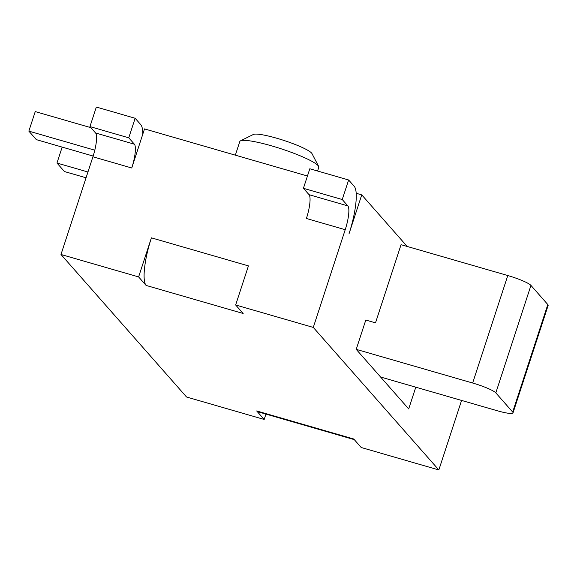 <?xml version="1.0" encoding="UTF-8"?>
<svg xmlns="http://www.w3.org/2000/svg" width="577" height="577" viewBox="0 0 577 577"><rect width="100%" height="100%" fill="white"/><g stroke="black" fill="none" stroke-linecap="round" stroke-linejoin="round"><path stroke-width="0.87" d="M93.157 156.064L36.344 139.641L28.85 131.13L94.801 150.193M90.899 127.676L35.24 111.585L28.85 131.13M86.06 177.795L64.458 171.549L56.964 163.039L87.949 171.996M62.172 147.106L56.964 163.039M513.018 412.872L548.15 305.392A20.772 2.964 -161.9 0 0 547.811 304.548L530.948 285.406A20.772 2.964 -161.9 0 0 507.789 275.539L401.051 244.684L375.504 322.853L365.796 320.047L356.218 349.359L472.657 383.02A20.772 2.964 18.1 0 1 495.816 392.887L512.679 412.036A20.772 2.964 18.1 0 1 513.018 412.872A20.772 2.964 18.1 0 1 497.021 410.68L380.582 377.012L408.689 408.927L415.793 387.196M356.218 349.359L380.582 377.012M307.447 176.007L144.517 128.909L142.807 134.145A41.544 9.672 -73.9 0 0 140.766 124.654L135.148 118.271L128.758 137.816L89.947 126.594L95.566 132.977A20.772 4.832 -73.9 0 1 92.926 156.771L60.989 254.486L186.551 397.012L264.179 419.457L256.686 410.947A41.544 9.672 -73.9 0 0 257.926 411.776L354.271 439.624M461.571 400.431L438.845 469.952L313.282 327.419L345.219 229.704A20.772 4.832 106.1 0 0 347.859 205.91L342.24 199.527L348.631 179.988L354.249 186.364A41.544 9.672 -73.9 0 1 348.97 233.959L361.743 194.875L407.182 246.451M92.926 156.771L131.744 167.994L142.807 134.145M131.744 167.994A20.772 4.832 106.1 0 0 134.383 144.192L128.758 137.816M89.947 126.594L96.33 107.048L135.148 118.271M138.617 276.924L146.118 285.435A41.544 9.672 -73.9 0 1 151.398 237.839L138.617 276.924L60.989 254.486M342.24 199.527L303.423 188.304L309.048 194.687A20.772 4.832 -73.9 0 1 306.409 218.488L345.219 229.704M303.423 188.304L309.813 168.765L348.631 179.988M265.939 414.091L264.179 419.457M356.197 193.273L361.743 194.875M151.398 237.839L248.435 265.896L235.654 304.981L243.155 313.484L146.118 285.435M318.634 166.385L311.998 153.626A31.158 4.443 -161.9 0 0 283.87 140.427A31.158 4.443 -161.9 0 0 253.382 134.463L240.486 140.838A41.544 5.929 18.1 0 1 281.136 148.794A41.544 5.929 18.1 0 1 318.634 166.385A41.544 5.929 18.1 0 1 318.785 167.33L317.581 171.008M235.344 155.163L239.808 141.516A41.544 5.929 18.1 0 1 240.486 140.838M142.721 131.556L143.572 131.808M256.686 410.947L353.723 438.996L361.216 447.507L438.845 469.952M313.282 327.419L235.654 304.981M507.789 275.539L472.657 383.02M495.816 392.887L530.948 285.406M547.811 304.548L512.679 412.036M134.383 144.192L95.566 132.977M347.859 205.91L309.048 194.687"/></g></svg>

